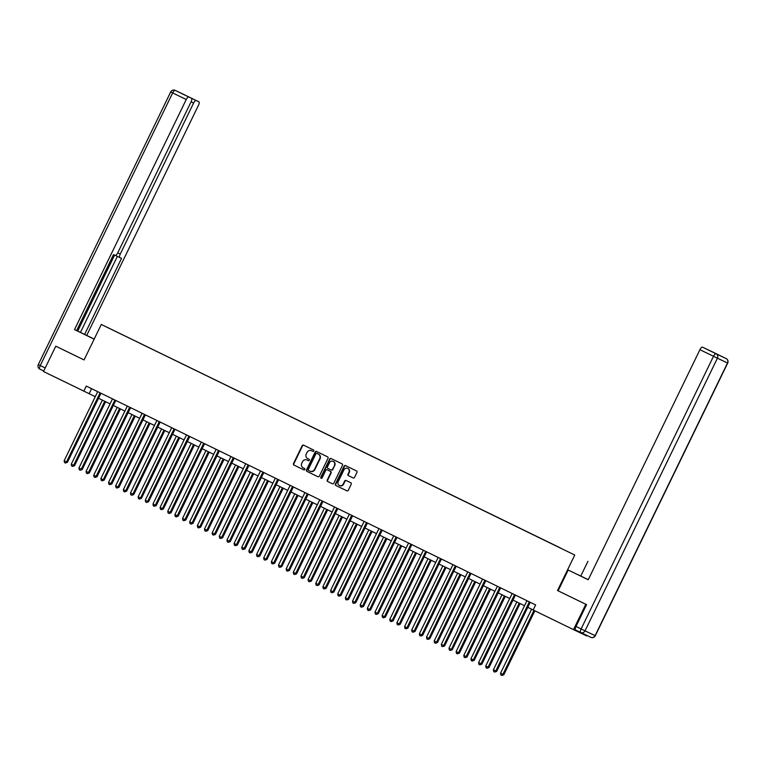 <?xml version="1.0" encoding="UTF-8"?>
<svg xmlns="http://www.w3.org/2000/svg" width="766" height="766" viewBox="0 0 766 766"><rect width="100%" height="100%" fill="white"/><g stroke="black" fill="none" stroke-linecap="round" stroke-linejoin="round"><path stroke-width="1.15" d="M313.792 450.983A0.776 0.728 -64.6 0 0 313.486 449.968L303.585 445.151A1.111 1.034 -64.6 0 0 302.177 445.688L293.474 463.602A1.111 1.034 -64.6 0 0 293.924 465.048L303.824 469.864A0.776 0.728 -64.6 0 0 303.824 469.874A0.776 0.728 -64.6 0 0 304.811 469.491A0.776 0.728 -64.6 0 0 304.495 468.476L303.221 467.854A3.543 3.313 -64.6 0 1 301.785 463.219L302.503 461.726A3.543 3.313 -64.6 0 1 307.003 459.983L308.315 460.615A0.776 0.728 -64.6 0 0 309.301 460.232A0.776 0.728 -64.6 0 0 308.995 459.227L307.712 458.595A3.543 3.313 -64.6 0 1 306.276 453.96L307.003 452.467A3.543 3.313 -64.6 0 1 311.503 450.724A3.543 3.313 -64.6 0 0 311.503 450.724L312.806 451.365A0.776 0.728 -64.6 0 0 313.792 450.983M353.126 477.946A1.111 1.034 -64.6 0 0 354.543 477.41L356.985 472.383A1.111 1.034 -64.6 0 0 356.535 470.937L345.543 465.584A1.111 1.034 -64.6 0 0 344.135 466.121L335.431 484.035A1.111 1.034 -64.6 0 0 335.881 485.481L346.874 490.834A1.111 1.034 -64.6 0 0 348.291 490.288L351.23 484.227A1.111 1.034 -64.6 0 0 350.79 482.772L346.079 480.483A1.111 1.034 -64.6 0 0 344.671 481.029L343.206 484.035A2.959 2.767 -64.6 0 1 339.443 485.491A2.959 2.767 -64.6 0 1 338.227 481.613L343.953 469.817A2.959 2.767 -64.6 0 1 347.707 468.361A2.959 2.767 -64.6 0 1 348.932 472.249L347.975 474.211A1.111 1.034 -64.6 0 0 348.425 475.657L353.126 477.946M307.386 460.165A3.543 3.313 -64.6 0 0 307.367 460.146L307.003 459.983A3.543 3.313 -64.6 0 0 307.003 459.983L308.382 460.644M575.994 626.444L581.116 628.943A3.38 1.187 116 0 0 580.705 632.486L575.582 629.997A3.38 1.187 -64 0 1 575.994 626.444L586.574 604.652L557.533 590.519L585.808 604.288L573.504 629.623L586.689 635.895L586.909 635.445M557.533 590.519L574.759 555.044L101.284 324.468L574.759 555.044M56.263 346.404L84.059 359.943L101.284 324.468M55.784 346.175L43.48 371.51L95.271 396.673M573.504 629.623L533.174 609.985L535.635 604.92L86.261 386.083L83.8 391.148M328.02 458.279A1.111 1.034 -64.6 0 0 327.57 456.833L316.578 451.48A1.111 1.034 -64.6 0 0 315.161 452.017L306.467 469.931A1.111 1.034 -64.6 0 0 306.917 471.377L317.909 476.73A1.111 1.034 -64.6 0 0 319.326 476.184L328.02 458.279M331.065 458.528L342.048 463.88A1.111 1.034 -64.6 0 1 342.498 465.335L333.804 483.241A1.111 1.034 -64.6 0 1 332.396 483.786A1.111 1.034 -64.6 0 0 332.396 483.786L327.685 481.488A1.111 1.034 -64.6 0 1 327.235 480.043L330.768 472.775A1.111 1.034 -64.6 0 0 330.318 471.329L327.197 469.807A1.111 1.034 -64.6 0 0 325.78 470.353L322.113 477.917A0.776 0.728 -64.6 0 1 321.126 478.29A0.776 0.728 -64.6 0 1 320.81 477.275L329.648 459.073A1.111 1.034 -64.6 0 1 331.056 458.528A1.111 1.034 -64.6 0 0 331.056 458.528M560.406 547.929L108.293 327.838L560.377 547.996M585.808 604.288L586.287 604.518M580.8 576.013L587.943 561.315M98.527 398.263L110.074 403.883M113.33 405.473L124.877 411.093M128.133 412.673L139.68 418.303M142.936 419.883L154.483 425.503M157.739 427.093L169.276 432.713M172.541 434.303L184.079 439.923M187.344 441.513L198.882 447.133M202.147 448.723L213.685 454.343M216.95 455.923L228.488 461.553M231.744 463.133L243.291 468.754M246.547 470.343L258.094 475.964M261.35 477.553L272.897 483.174M276.153 484.763L287.7 490.384M290.956 491.973L302.503 497.594M305.758 499.173L317.296 504.804M320.561 506.383L332.099 512.004M335.364 513.593L346.902 519.214M350.167 520.803L361.705 526.424M364.97 528.013L376.508 533.634M379.764 535.223L391.311 540.844M394.567 542.424L406.114 548.054M409.37 549.634L420.917 555.254M424.173 556.844L435.72 562.464M438.975 564.054L450.523 569.674M453.778 571.264L465.326 576.884M468.581 578.474L480.119 584.094M483.384 585.674L494.922 591.304M498.187 592.884L509.725 598.505M512.99 600.094L524.528 605.715M527.793 607.304L533.203 609.937M91.585 388.678L89.143 393.695M312.873 451.394L311.886 450.906A3.543 3.313 -64.6 0 0 311.829 450.887M303.863 445.285A1.111 1.034 -64.6 0 0 302.532 445.86L293.838 463.765A1.111 1.034 -64.6 0 0 294.278 465.221L303.882 469.893M316.856 451.614A1.111 1.034 -64.6 0 0 315.525 452.189L306.821 470.094A1.111 1.034 -64.6 0 0 307.271 471.55L317.986 476.758M317.277 453.539L316.923 453.367A0.776 0.728 -64.6 0 0 315.937 453.75L308.305 469.472A0.776 0.728 -64.6 0 0 308.621 470.477L309.971 471.138A3.543 3.313 -64.6 0 0 314.491 469.405L319.709 458.662A3.543 3.313 -64.6 0 0 318.283 454.027L317.287 453.539A0.776 0.728 -64.6 0 0 317.277 453.539A0.776 0.728 -64.6 0 0 317.277 453.529L318.283 454.027M310.019 471.167L310.326 471.31A3.543 3.313 -64.6 0 0 314.855 469.577L314.491 469.405M318.637 454.2A3.543 3.313 -64.6 0 1 320.073 458.834L314.855 469.577M332.473 483.815L327.685 481.488M327.542 469.979L327.551 469.979A1.111 1.034 -64.6 0 0 327.542 469.97A1.111 1.034 -64.6 0 0 327.542 469.979L330.673 471.502A1.111 1.034 -64.6 0 1 331.123 472.948L327.599 480.215A1.111 1.034 -64.6 0 0 328.04 481.661M331.343 458.671A1.111 1.034 -64.6 0 0 330.002 459.246L321.165 477.448A0.776 0.728 -64.6 0 0 321.318 478.357M334.426 465.24A2.959 2.767 -64.6 0 0 333.2 461.362A2.959 2.767 -64.6 0 0 329.437 462.817L327.427 466.973A1.111 1.034 -64.6 0 0 327.877 468.419L330.998 469.941A1.111 1.034 -64.6 0 0 332.406 469.395L334.78 465.412A2.959 2.767 -64.6 0 0 333.382 461.448M331.362 470.113L331.352 470.104A1.111 1.034 -64.6 0 0 332.76 469.568L332.406 469.395M334.78 465.412L332.76 469.568M347.888 468.457A2.959 2.767 -64.6 0 1 349.286 472.411L348.339 474.384A1.111 1.034 -64.6 0 0 348.779 475.83L353.203 477.984M339.625 485.567A2.959 2.767 -64.6 0 0 343.561 484.208L343.206 484.035M346.366 480.617A1.111 1.034 -64.6 0 0 345.026 481.192L343.561 484.208M345.82 465.718A1.111 1.034 -64.6 0 0 344.489 466.293L335.795 484.198A1.111 1.034 -64.6 0 0 336.236 485.654L346.95 490.862M102.366 400.13L71.267 464.167L74.532 465.747L105.622 401.719M74.532 465.747L72.559 466.417L73.641 465.316L104.741 401.288M72.559 466.417L71.611 465.958L71.267 464.167M100.193 392.862L100.087 392.968A1.13 1.053 -64.6 0 0 99.839 393.312L66.518 461.927L64.143 460.778L97.464 392.154A1.13 1.053 -64.6 0 0 97.579 391.742L97.588 391.598M101.074 393.293L100.978 393.389A1.13 1.053 -64.6 0 0 100.729 393.734L67.408 462.358L66.518 461.927L65.436 463.028L64.488 462.568L64.143 460.778M67.408 462.358L65.436 463.028M74.513 329.6L94.151 339.156L74.513 329.6L186.234 99.523L172.666 92.916L40.272 365.554L45.204 367.958M91.144 337.672L76.629 330.558M91.183 337.595L94.189 339.07M94.199 339.051L84.633 334.407L121.545 258.391L119.869 257.596A3.38 1.187 116 0 0 119.869 257.596L115.695 255.566A3.38 1.187 -64 0 1 115.685 255.566A3.38 1.187 -64 0 1 115.513 255.404M76.638 330.548L84.633 334.407M117.753 252.818L120.272 254.044L193.606 103.027L191.088 101.801M120.272 254.044A3.38 1.187 116 0 0 119.86 257.596L115.685 255.566M86.73 335.412L198.451 105.335A3.38 1.187 116 0 0 198.863 101.782L196.153 100.499A3.38 1.187 116 0 0 193.606 103.027M76.61 330.596L113.521 254.58L115.197 255.375A3.38 1.187 116 0 0 117.744 252.847L191.079 101.83A3.38 1.187 116 0 0 191.49 98.278L188.771 96.985A3.38 1.187 116 0 0 186.234 99.523M189.882 97.493A3.38 1.187 -64 0 1 190.083 97.541L185.41 95.319A3.38 1.187 -64 0 1 185.42 95.319L191.481 98.278A3.38 1.187 116 0 0 191.481 98.278L185.41 95.319M55.975 346.27L84.059 359.934M77.711 331.075L114.603 255.097M80.459 332.377L117.361 256.38M578.282 574.902L588.269 579.651M578.32 574.826L588.259 579.67M558.108 590.797L568.2 570.019L588.231 579.747L699.933 349.689A3.38 1.187 -64 0 1 702.479 347.161L705.189 348.444A3.38 1.187 -64 0 1 705.199 348.444L712.572 351.948A3.38 1.187 -64 0 1 712.572 351.958L726.139 358.565L712.572 351.948M568.2 570.019L588.221 579.766M117.169 407.34L86.07 471.377L89.335 472.948L120.425 408.92M89.335 472.948L87.362 473.627L88.444 472.526L119.544 408.489M87.362 473.627L86.414 473.168L86.07 471.377M131.972 414.55L100.873 478.578L103.247 479.736L104.138 480.158L135.228 416.13M104.138 480.158L102.165 480.837L103.247 479.736L134.337 415.699M102.165 480.837L101.217 480.368L100.873 478.578M114.996 400.072L114.89 400.178A1.13 1.053 -64.6 0 0 114.641 400.522L81.32 469.137L78.946 467.988L112.267 399.364A1.13 1.053 -64.6 0 0 112.382 398.952L112.391 398.808M115.877 400.503L115.781 400.599A1.13 1.053 -64.6 0 0 115.532 400.944L82.211 469.568L81.32 469.137L80.239 470.238L79.281 469.778L78.946 467.988M82.211 469.568L80.239 470.238M129.799 407.282L129.693 407.388A1.13 1.053 -64.6 0 0 129.435 407.732L96.123 476.347L93.749 475.188L127.07 406.574A1.13 1.053 -64.6 0 0 127.185 406.162L127.194 406.018M130.68 407.713L130.584 407.809A1.13 1.053 -64.6 0 0 130.325 408.154L97.014 476.768L96.123 476.347L95.032 477.448L94.084 476.988L93.749 475.188M97.014 476.768L95.032 477.448M146.775 421.75L115.676 485.788L118.941 487.368L150.031 423.339M118.941 487.368L116.968 488.047L118.05 486.946L149.14 422.909M116.968 488.047L116.02 487.578L115.676 485.788M161.578 428.96L130.479 492.998L133.744 494.577L164.834 430.549M133.744 494.577L131.771 495.248L132.853 494.156L163.943 430.119M131.771 495.248L130.814 494.788L130.479 492.998M176.371 436.17L145.281 500.208L147.656 501.366L148.547 501.787L179.637 437.759M148.547 501.787L146.565 502.458L147.656 501.366L178.746 437.329M146.565 502.458L145.617 501.998L145.281 500.208M144.602 414.492L144.496 414.598A1.13 1.053 -64.6 0 0 144.238 414.942L110.926 483.557L108.552 482.398L141.873 413.784A1.13 1.053 -64.6 0 0 141.988 413.372L141.997 413.228M145.483 414.923L145.387 415.019A1.13 1.053 -64.6 0 0 145.128 415.364L111.817 483.978L110.926 483.557L109.835 484.658L108.887 484.189L108.552 482.398M111.817 483.978L109.835 484.658M159.405 421.702L159.299 421.798A1.13 1.053 -64.6 0 0 159.041 422.143L125.72 490.767L123.355 489.608L156.666 420.994A1.13 1.053 -64.6 0 0 156.791 420.582L156.8 420.429M160.286 422.133L160.19 422.229A1.13 1.053 -64.6 0 0 159.931 422.573L126.61 491.188L125.72 490.767L124.638 491.858L123.69 491.399L123.355 489.608M126.61 491.188L124.638 491.858M174.208 428.912L174.093 429.008A1.13 1.053 -64.6 0 0 173.844 429.353L140.523 497.977L138.158 496.818L171.469 428.204A1.13 1.053 -64.6 0 0 171.584 427.792L171.603 427.639M175.088 429.343L174.993 429.429A1.13 1.053 -64.6 0 0 174.734 429.783L141.413 498.398L140.523 497.977L139.441 499.068L138.493 498.609L138.158 496.818M141.413 498.398L139.441 499.068M191.174 443.38L160.084 507.418L163.35 508.997L194.44 444.969M163.35 508.997L161.367 509.668L162.459 508.567L193.549 444.539M161.367 509.668L160.42 509.208L160.084 507.418M189.011 436.113L188.896 436.218A1.13 1.053 -64.6 0 0 188.647 436.563L155.326 505.177L152.961 504.028L186.272 435.404A1.13 1.053 -64.6 0 0 186.387 434.992L186.406 434.849M189.891 436.543L189.786 436.639A1.13 1.053 -64.6 0 0 189.537 436.984L156.216 505.608L155.326 505.177L154.244 506.278L153.296 505.819L152.961 504.028M156.216 505.608L154.244 506.278M205.977 450.59L174.887 514.628L178.152 516.198L209.242 452.17M178.152 516.198L176.17 516.878L177.262 515.777L208.352 451.739M176.17 516.878L175.222 516.418L174.887 514.628M203.813 443.322L203.699 443.428A1.13 1.053 -64.6 0 0 203.45 443.773L170.129 512.387L167.754 511.238L201.075 442.614A1.13 1.053 -64.6 0 0 201.19 442.202L201.209 442.059M204.694 443.753L204.589 443.849A1.13 1.053 -64.6 0 0 204.34 444.194L171.019 512.818L170.129 512.387L169.047 513.488L168.099 513.029L167.754 511.238M171.019 512.818L169.047 513.488M220.78 457.8L189.69 521.828L192.055 522.987L192.946 523.408L224.036 459.38M192.946 523.408L190.973 524.088L192.055 522.987L223.155 458.949M190.973 524.088L190.025 523.618L189.69 521.828M218.607 450.532L218.501 450.638A1.13 1.053 -64.6 0 0 218.253 450.983L184.932 519.597L182.557 518.438L215.878 449.824A1.13 1.053 -64.6 0 0 215.993 449.412L216.012 449.269M219.497 450.963L219.392 451.059A1.13 1.053 -64.6 0 0 219.143 451.404L185.822 520.018L184.932 519.597L183.85 520.698L182.902 520.238L182.557 518.438M185.822 520.018L183.85 520.698M235.583 465L204.493 529.038L206.858 530.196L207.749 530.618L238.839 466.59M207.749 530.618L205.776 531.298L206.858 530.196L237.958 466.159M205.776 531.298L204.828 530.828L204.493 529.038M233.41 457.742L233.304 457.848A1.13 1.053 -64.6 0 0 233.056 458.192L199.734 526.807L197.36 525.648L230.681 457.034A1.13 1.053 -64.6 0 0 230.796 456.622L230.805 456.479M234.3 458.173L234.195 458.269A1.13 1.053 -64.6 0 0 233.946 458.614L200.625 527.228L199.734 526.807L198.653 527.908L197.705 527.439L197.36 525.648M200.625 527.228L198.653 527.908M250.386 472.21L219.287 536.248L222.552 537.828L253.642 473.8M222.552 537.828L220.579 538.498L221.661 537.406L252.761 473.369M220.579 538.498L219.631 538.038L219.287 536.248M248.213 464.952L248.107 465.048A1.13 1.053 -64.6 0 0 247.858 465.393L214.537 534.017L212.163 532.858L245.484 464.244A1.13 1.053 -64.6 0 0 245.599 463.832L245.608 463.679M249.103 465.383L248.998 465.479A1.13 1.053 -64.6 0 0 248.749 465.824L215.428 534.438L214.537 534.017L213.455 535.108L212.508 534.649L212.163 532.858M215.428 534.438L213.455 535.108M265.189 479.42L234.09 543.458L237.355 545.038L268.445 481.01M237.355 545.038L235.382 545.708L236.464 544.616L267.564 480.579M235.382 545.708L234.434 545.248L234.09 543.458M263.016 472.162L262.91 472.258A1.13 1.053 -64.6 0 0 262.661 472.603L229.34 541.227L226.966 540.068L260.287 471.454A1.13 1.053 -64.6 0 0 260.402 471.042L260.411 470.889M263.897 472.593L263.801 472.689A1.13 1.053 -64.6 0 0 263.552 473.034L230.231 541.648L229.34 541.227L228.258 542.318L227.301 541.859L226.966 540.068M230.231 541.648L228.258 542.318M279.992 486.63L248.893 550.668L252.158 552.248L283.248 488.22M252.158 552.248L250.185 552.918L251.267 551.817L282.357 487.789M250.185 552.918L249.237 552.458L248.893 550.668M277.819 479.363L277.713 479.468A1.13 1.053 -64.6 0 0 277.455 479.813L244.143 548.427L241.769 547.278L275.09 478.654A1.13 1.053 -64.6 0 0 275.205 478.243L275.214 478.099M278.7 479.794L278.604 479.889A1.13 1.053 -64.6 0 0 278.355 480.234L245.034 548.858L244.143 548.427L243.052 549.528L242.104 549.069L241.769 547.278M245.034 548.858L243.052 549.528M294.795 493.84L263.695 557.878L266.961 559.448L298.051 495.42M266.961 559.448L264.988 560.128L266.07 559.027L297.16 494.989M264.988 560.128L264.04 559.668L263.695 557.878M292.622 486.573L292.516 486.678A1.13 1.053 -64.6 0 0 292.258 487.023L258.946 555.637L256.572 554.488L289.893 485.864A1.13 1.053 -64.6 0 0 290.008 485.452L290.017 485.309M293.502 487.004L293.407 487.099A1.13 1.053 -64.6 0 0 293.148 487.444L259.837 556.068L258.946 555.637L257.855 556.738L256.907 556.279L256.572 554.488M259.837 556.068L257.855 556.738M309.598 501.05L278.498 565.078L280.873 566.237L281.764 566.658L312.854 502.63M281.764 566.658L279.791 567.338L280.873 566.237L311.963 502.199M279.791 567.338L278.843 566.878L278.498 565.078M307.425 493.783L307.319 493.888A1.13 1.053 -64.6 0 0 307.061 494.233L273.749 562.847L271.375 561.689L304.696 493.074A1.13 1.053 -64.6 0 0 304.811 492.662L304.82 492.519M308.305 494.214L308.21 494.309A1.13 1.053 -64.6 0 0 307.951 494.654L274.64 563.269L273.749 562.847L272.658 563.948L271.71 563.489L271.375 561.689M274.64 563.269L272.658 563.948M324.391 508.251L293.301 572.288L295.676 573.447L296.566 573.868L327.656 509.84M296.566 573.868L294.594 574.548L295.676 573.447L326.766 509.409M294.594 574.548L293.637 574.079L293.301 572.288M322.227 500.993L322.122 501.098A1.13 1.053 -64.6 0 0 321.864 501.443L288.543 570.057L286.178 568.899L319.489 500.284A1.13 1.053 -64.6 0 0 319.604 499.872L319.623 499.729M323.108 501.424L323.013 501.519A1.13 1.053 -64.6 0 0 322.754 501.864L289.433 570.478L288.543 570.057L287.461 571.158L286.513 570.689L286.178 568.899M289.433 570.478L287.461 571.158M339.194 515.461L308.104 579.498L310.479 580.657L311.369 581.078L342.459 517.05M311.369 581.078L309.387 581.748L310.479 580.657L341.569 516.619M309.387 581.748L308.439 581.289L308.104 579.498M337.03 508.203L336.916 508.298A1.13 1.053 -64.6 0 0 336.667 508.643L303.346 577.267L300.981 576.109L334.292 507.494A1.13 1.053 -64.6 0 0 334.407 507.082L334.426 506.929M337.911 508.634L337.816 508.729A1.13 1.053 -64.6 0 0 337.557 509.074L304.236 577.688L303.346 577.267L302.264 578.359L301.316 577.899L300.981 576.109M304.236 577.688L302.264 578.359M353.997 522.671L322.907 586.708L325.282 587.867L326.172 588.288L357.262 524.26M326.172 588.288L324.19 588.958L325.282 587.867L356.372 523.829M324.19 588.958L323.242 588.499L322.907 586.708M351.833 515.413L351.718 515.508A1.13 1.053 -64.6 0 0 351.47 515.853L318.149 584.477L315.774 583.319L349.095 514.704A1.13 1.053 -64.6 0 0 349.21 514.292L349.229 514.139M352.714 515.844L352.609 515.939A1.13 1.053 -64.6 0 0 352.36 516.284L319.039 584.898L318.149 584.477L317.067 585.569L316.119 585.109L315.774 583.319M319.039 584.898L317.067 585.569M368.8 529.88L337.71 593.918L340.975 595.498L372.065 531.47M340.975 595.498L338.993 596.168L340.075 595.067L371.175 531.039M338.993 596.168L338.045 595.709L337.71 593.918M366.636 522.613L366.521 522.718A1.13 1.053 -64.6 0 0 366.272 523.063L332.951 591.678L330.577 590.529L363.898 521.905A1.13 1.053 -64.6 0 0 364.013 521.493L364.032 521.349M367.517 523.044L367.412 523.14A1.13 1.053 -64.6 0 0 367.163 523.484L333.842 592.108L332.951 591.678L331.87 592.779L330.922 592.319L330.577 590.529M333.842 592.108L331.87 592.779M383.603 537.09L352.513 601.128L354.878 602.277L355.769 602.698L386.859 538.67M355.769 602.698L353.796 603.378L354.878 602.277L385.978 538.239M353.796 603.378L352.848 602.919L352.513 601.128M381.43 529.823L381.324 529.928A1.13 1.053 -64.6 0 0 381.075 530.273L347.754 598.888L345.38 597.739L378.701 529.115A1.13 1.053 -64.6 0 0 378.816 528.703L378.835 528.559M382.32 530.254L382.215 530.35A1.13 1.053 -64.6 0 0 381.966 530.694L348.645 599.318L347.754 598.888L346.672 599.989L345.725 599.529L345.38 597.739M348.645 599.318L346.672 599.989M398.406 544.3L367.316 608.328L369.681 609.487L370.572 609.908L401.662 545.88M370.572 609.908L368.599 610.588L369.681 609.487L400.781 545.449M368.599 610.588L367.651 610.129L367.316 608.328M396.233 537.033L396.127 537.138A1.13 1.053 -64.6 0 0 395.878 537.483L362.557 606.097L360.183 604.939L393.504 536.324A1.13 1.053 -64.6 0 0 393.619 535.913L393.628 535.769M397.123 537.464L397.018 537.56A1.13 1.053 -64.6 0 0 396.769 537.904L363.448 606.519L362.557 606.097L361.475 607.199L360.527 606.739L360.183 604.939M363.448 606.519L361.475 607.199M413.209 551.501L382.11 615.538L385.375 617.118L416.465 553.09M385.375 617.118L383.402 617.798L384.484 616.697L415.584 552.659M383.402 617.798L382.454 617.329L382.11 615.538M411.036 544.243L410.93 544.348A1.13 1.053 -64.6 0 0 410.681 544.693L377.36 613.307L374.986 612.149L408.307 543.534A1.13 1.053 -64.6 0 0 408.422 543.123L408.431 542.979M411.926 544.674L411.821 544.77A1.13 1.053 -64.6 0 0 411.572 545.114L378.251 613.729L377.36 613.307L376.278 614.409L375.33 613.939L374.986 612.149M378.251 613.729L376.278 614.409M428.012 558.711L396.912 622.748L400.178 624.328L431.268 560.3M400.178 624.328L398.205 624.999L399.287 623.907L430.387 559.869M398.205 624.999L397.257 624.539L396.912 622.748M425.839 551.453L425.733 551.549A1.13 1.053 -64.6 0 0 425.484 551.893L392.163 620.517L389.789 619.359L423.11 550.744A1.13 1.053 -64.6 0 0 423.225 550.333L423.234 550.18M426.719 551.884L426.624 551.98A1.13 1.053 -64.6 0 0 426.375 552.324L393.054 620.939L392.163 620.517L391.081 621.619L390.124 621.149L389.789 619.359M393.054 620.939L391.081 621.619M442.815 565.921L411.715 629.958L414.981 631.538L446.071 567.51M414.981 631.538L413.008 632.209L414.09 631.117L445.18 567.079M413.008 632.209L412.06 631.749L411.715 629.958M440.642 558.663L440.536 558.759A1.13 1.053 -64.6 0 0 440.278 559.103L406.966 627.727L404.592 626.569L437.913 557.954A1.13 1.053 -64.6 0 0 438.028 557.543L438.037 557.389M441.522 559.094L441.427 559.19A1.13 1.053 -64.6 0 0 441.168 559.534L407.857 628.149L406.966 627.727L405.875 628.819L404.927 628.359L404.592 626.569M407.857 628.149L405.875 628.819M457.618 573.131L426.518 637.168L429.783 638.748L460.873 574.72M429.783 638.748L427.811 639.418L428.893 638.317L459.983 574.289M427.811 639.418L426.863 638.959L426.518 637.168M455.444 565.863L455.339 565.969A1.13 1.053 -64.6 0 0 455.081 566.313L421.769 634.928L419.395 633.779L452.716 565.164A1.13 1.053 -64.6 0 0 452.83 564.753L452.84 564.599M456.325 566.294L456.23 566.39A1.13 1.053 -64.6 0 0 455.971 566.735L422.66 635.359L421.769 634.928L420.678 636.029L419.73 635.569L419.395 633.779M422.66 635.359L420.678 636.029M472.421 580.341L441.321 644.378L444.586 645.958L475.676 581.93M444.586 645.958L442.614 646.628L443.696 645.527L474.786 581.49M442.614 646.628L441.656 646.169L441.321 644.378M470.247 573.073L470.142 573.179A1.13 1.053 -64.6 0 0 469.884 573.523L436.563 642.138L434.198 640.989L467.519 572.365A1.13 1.053 -64.6 0 0 467.633 571.953L467.643 571.809M471.128 573.504L471.033 573.6A1.13 1.053 -64.6 0 0 470.774 573.945L437.463 642.569L436.563 642.138L435.481 643.239L434.533 642.779L434.198 640.989M437.463 642.569L435.481 643.239M487.214 587.551L456.124 651.579L458.499 652.737L459.389 653.159L490.479 589.131M459.389 653.159L457.407 653.838L458.499 652.737L489.589 588.7M457.407 653.838L456.459 653.379L456.124 651.579M485.05 580.283L484.945 580.389A1.13 1.053 -64.6 0 0 484.687 580.733L451.365 649.348L449 648.199L482.312 579.575A1.13 1.053 -64.6 0 0 482.427 579.163L482.446 579.019M485.931 580.714L485.835 580.81A1.13 1.053 -64.6 0 0 485.577 581.155L452.256 649.769L451.365 649.348L450.284 650.449L449.336 649.989L449 648.199M452.256 649.769L450.284 650.449M502.017 594.751L470.927 658.789L473.302 659.947L474.192 660.369L505.282 596.341M474.192 660.369L472.21 661.048L473.302 659.947L504.392 595.91M472.21 661.048L471.262 660.579L470.927 658.789M499.853 587.493L499.738 587.599A1.13 1.053 -64.6 0 0 499.489 587.943L466.168 656.558L463.803 655.399L497.115 586.785A1.13 1.053 -64.6 0 0 497.23 586.373L497.249 586.229M500.734 587.924L500.629 588.02A1.13 1.053 -64.6 0 0 500.38 588.365L467.059 656.979L466.168 656.558L465.086 657.659L464.139 657.19L463.803 655.399M467.059 656.979L465.086 657.659M516.82 601.961L485.73 665.999L488.105 667.157L488.995 667.579L520.085 603.551M488.995 667.579L487.013 668.249L488.105 667.157L519.195 603.12M487.013 668.249L486.065 667.789L485.73 665.999M514.656 594.703L514.541 594.799A1.13 1.053 -64.6 0 0 514.292 595.153L480.971 663.768L478.597 662.609L511.918 593.995A1.13 1.053 -64.6 0 0 512.033 593.583L512.052 593.43M515.537 595.134L515.432 595.23A1.13 1.053 -64.6 0 0 515.183 595.575L481.862 664.189L480.971 663.768L479.889 664.869L478.942 664.4L478.597 662.609M481.862 664.189L479.889 664.869M531.623 609.171L500.533 673.209L503.789 674.789L534.86 610.808M503.789 674.789L501.816 675.459L502.898 674.367L533.969 610.378M501.816 675.459L500.868 674.999L500.533 673.209M529.45 601.913L529.344 602.009A1.13 1.053 -64.6 0 0 529.095 602.354L495.774 670.978L493.4 669.819L526.721 601.205A1.13 1.053 -64.6 0 0 526.836 600.793L526.855 600.64M530.34 602.344L530.235 602.44A1.13 1.053 -64.6 0 0 529.986 602.785L496.665 671.399L495.774 670.978L494.692 672.069L493.744 671.61L493.4 669.819M496.665 671.399L494.692 672.069M100.087 392.968L100.978 393.389M99.839 393.312L100.729 393.734M38.3 364.587A3.38 3.38 0 0 0 39.861 369.107L43.729 370.993L39.861 369.107A3.38 1.187 -64 0 1 40.272 365.554L38.3 364.587L170.694 91.949L172.666 92.916A3.38 1.187 -64 0 1 175.203 90.378L188.771 96.985M190.083 97.541L196.153 100.499M185.238 95.156A3.38 3.169 115.4 0 1 185.267 95.166L175.203 90.378A3.38 3.169 -64.6 0 0 175.184 90.369A3.38 3.38 0 0 0 170.694 91.949M185.295 95.176A3.38 3.38 0 0 0 185.267 95.166A3.38 3.169 115.4 0 1 185.295 95.176L175.184 90.369M702.479 347.161L716.047 353.768A3.38 1.187 116 0 0 713.51 356.295L581.116 628.943L585.033 630.839L595.115 635.636L727.509 362.988L717.416 358.191L585.033 630.839A3.38 3.169 115.4 0 1 580.733 632.505L590.816 637.302A3.38 3.169 -64.6 0 1 590.797 637.283L580.762 632.515M711.26 351.403L705.189 348.444M699.933 349.689L717.416 358.191A3.38 3.169 -64.6 0 0 716.047 353.768L726.139 358.565A3.38 3.169 115.4 0 1 727.509 362.988L727.7 363.074A3.38 3.38 0 0 0 726.139 358.565L726.139 358.565M580.705 632.486A3.38 3.38 0 0 0 580.733 632.505A3.38 3.169 115.4 0 1 580.705 632.496A3.38 1.187 116 0 0 580.705 632.496L575.582 629.997M595.306 635.723L595.115 635.636A3.38 3.169 -64.6 0 1 590.816 637.302A3.38 3.38 0 0 0 595.306 635.723L727.7 363.074M114.89 400.178L115.781 400.599M114.641 400.522L115.532 400.944M129.693 407.388L130.584 407.809M129.435 407.732L130.325 408.154M144.496 414.598L145.387 415.019M144.238 414.942L145.128 415.364M159.299 421.798L160.19 422.229M159.041 422.143L159.931 422.573M174.093 429.008L174.993 429.429M173.844 429.353L174.734 429.783M188.896 436.218L189.786 436.639M188.647 436.563L189.537 436.984M203.699 443.428L204.589 443.849M203.45 443.773L204.34 444.194M218.501 450.638L219.392 451.059M218.253 450.983L219.143 451.404M233.304 457.848L234.195 458.269M233.056 458.192L233.946 458.614M248.107 465.048L248.998 465.479M247.858 465.393L248.749 465.824M262.91 472.258L263.801 472.689M262.661 472.603L263.552 473.034M277.713 479.468L278.604 479.889M277.455 479.813L278.355 480.234M292.516 486.678L293.407 487.099M292.258 487.023L293.148 487.444M307.319 493.888L308.21 494.309M307.061 494.233L307.951 494.654M322.122 501.098L323.013 501.519M321.864 501.443L322.754 501.864M336.916 508.298L337.816 508.729M336.667 508.643L337.557 509.074M351.718 515.508L352.609 515.939M351.47 515.853L352.36 516.284M366.521 522.718L367.412 523.14M366.272 523.063L367.163 523.484M381.324 529.928L382.215 530.35M381.075 530.273L381.966 530.694M396.127 537.138L397.018 537.56M395.878 537.483L396.769 537.904M410.93 544.348L411.821 544.77M410.681 544.693L411.572 545.114M425.733 551.549L426.624 551.98M425.484 551.893L426.375 552.324M440.536 558.759L441.427 559.19M440.278 559.103L441.168 559.534M455.339 565.969L456.23 566.39M455.081 566.313L455.971 566.735M470.142 573.179L471.033 573.6M469.884 573.523L470.774 573.945M484.945 580.389L485.835 580.81M484.687 580.733L485.577 581.155M499.738 587.599L500.629 588.02M499.489 587.943L500.38 588.365M514.541 594.799L515.432 595.23M514.292 595.153L515.183 595.575M529.344 602.009L530.235 602.44M529.095 602.354L529.986 602.785"/></g></svg>
